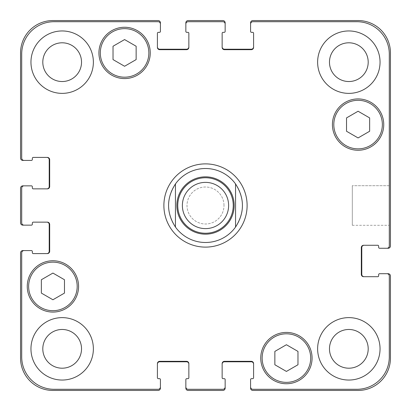 <?xml version="1.0" encoding="UTF-8"?>
<svg xmlns="http://www.w3.org/2000/svg" width="411" height="411" viewBox="0 0 411 411"><rect width="100%" height="100%" fill="white"/><g stroke="black" fill="none" stroke-linecap="round" stroke-linejoin="round"><path stroke-width="0.31" stroke-dasharray="2.06 1.54" d="M205.5 247.114A41.614 41.614 0 0 1 169.46 184.693A41.614 41.614 0 0 1 241.54 184.693A41.614 41.614 0 0 1 205.5 247.114M205.5 242.49A36.99 36.99 0 0 1 173.468 187.005A36.99 36.99 0 0 1 237.532 187.005A36.99 36.99 0 0 1 205.5 242.49M205.5 228.619A23.119 23.119 0 0 0 225.521 193.941A23.119 23.119 0 0 0 185.479 193.941A23.119 23.119 0 0 0 205.5 228.619M205.5 233.243A27.743 27.743 0 0 0 229.528 191.629A27.743 27.743 0 0 0 181.472 191.629A27.743 27.743 0 0 0 205.5 233.243M389.294 185.695L389.294 225.305L389.294 185.695L389.294 225.305L389.294 185.695L352.304 185.695L352.304 225.305L352.304 185.695L389.294 185.695M352.304 185.695L352.304 225.305L352.304 185.695M286.416 371.431L297.975 364.757L297.975 351.41L286.416 344.737L274.856 351.41L274.856 364.757L286.416 371.431L297.975 364.757L297.975 351.41L286.416 344.737L274.856 351.41L274.856 364.757L286.416 371.431L297.975 364.757L297.975 351.41L286.416 344.737L274.856 351.41L274.856 364.757L286.416 371.431M52.916 299.763L64.476 293.089L64.476 279.742L52.916 273.068L41.357 279.742L41.357 293.089L52.916 299.763L64.476 293.089L64.476 279.742L52.916 273.068L41.357 279.742L41.357 293.089L52.916 299.763L64.476 293.089L64.476 279.742L52.916 273.068L41.357 279.742L41.357 293.089L52.916 299.763M124.584 66.263L136.144 59.59L136.144 46.243L124.584 39.569L113.025 46.243L113.025 59.59L124.584 66.263L136.144 59.59L136.144 46.243L124.584 39.569L113.025 46.243L113.025 59.59L124.584 66.263L136.144 59.59L136.144 46.243L124.584 39.569L113.025 46.243L113.025 59.59L124.584 66.263M358.084 137.932L369.643 131.258L369.643 117.911L358.084 111.237L346.524 117.911L346.524 131.258L358.084 137.932L369.643 131.258L369.643 117.911L358.084 111.237L346.524 117.911L346.524 131.258L358.084 137.932L369.643 131.258L369.643 117.911L358.084 111.237L346.524 117.911L346.524 131.258L358.084 137.932M148.859 52.916A24.275 24.275 0 0 0 112.45 31.894A24.275 24.275 0 0 0 112.45 73.939A24.275 24.275 0 0 0 148.859 52.916A24.275 24.275 0 0 1 112.45 73.939A24.275 24.275 0 0 1 112.45 31.894A24.275 24.275 0 0 1 148.859 52.916A24.275 24.275 0 0 0 112.45 31.894A24.275 24.275 0 0 0 112.45 73.939A24.275 24.275 0 0 0 148.859 52.916M150.246 52.916A25.662 25.662 0 0 0 111.756 30.691A25.662 25.662 0 0 0 111.756 75.141A25.662 25.662 0 0 0 150.246 52.916A25.662 25.662 0 0 0 111.756 30.691A25.662 25.662 0 0 0 111.756 75.141A25.662 25.662 0 0 0 150.246 52.916A25.662 25.662 0 0 0 111.756 30.691A25.662 25.662 0 0 0 111.756 75.141A25.662 25.662 0 0 0 150.246 52.916M77.191 286.416A24.275 24.275 0 0 0 40.781 265.393A24.275 24.275 0 0 0 40.781 307.438A24.275 24.275 0 0 0 77.191 286.416A24.275 24.275 0 0 1 40.781 307.438A24.275 24.275 0 0 1 40.781 265.393A24.275 24.275 0 0 1 77.191 286.416A24.275 24.275 0 0 0 40.781 265.393A24.275 24.275 0 0 0 40.781 307.438A24.275 24.275 0 0 0 77.191 286.416M78.578 286.416A25.662 25.662 0 0 0 40.088 264.191A25.662 25.662 0 0 0 40.088 308.64A25.662 25.662 0 0 0 78.578 286.416A25.662 25.662 0 0 0 40.088 264.191A25.662 25.662 0 0 0 40.088 308.64A25.662 25.662 0 0 0 78.578 286.416A25.662 25.662 0 0 0 40.088 264.191A25.662 25.662 0 0 0 40.088 308.64A25.662 25.662 0 0 0 78.578 286.416M310.69 358.084A24.275 24.275 0 0 0 274.276 337.061A24.275 24.275 0 0 0 274.276 379.106A24.275 24.275 0 0 0 310.69 358.084A24.275 24.275 0 0 1 274.276 379.106A24.275 24.275 0 0 1 274.276 337.061A24.275 24.275 0 0 1 310.69 358.084A24.275 24.275 0 0 0 274.276 337.061A24.275 24.275 0 0 0 274.276 379.106A24.275 24.275 0 0 0 310.69 358.084M312.077 358.084A25.662 25.662 0 0 0 273.582 335.859A25.662 25.662 0 0 0 273.582 380.309A25.662 25.662 0 0 0 312.077 358.084A25.662 25.662 0 0 0 273.582 335.859A25.662 25.662 0 0 0 273.582 380.309A25.662 25.662 0 0 0 312.077 358.084A25.662 25.662 0 0 0 273.582 335.859A25.662 25.662 0 0 0 273.582 380.309A25.662 25.662 0 0 0 312.077 358.084M382.358 124.584A24.275 24.275 0 0 0 345.944 103.562A24.275 24.275 0 0 0 345.944 145.607A24.275 24.275 0 0 0 382.358 124.584A24.275 24.275 0 0 1 345.944 145.607A24.275 24.275 0 0 1 345.944 103.562A24.275 24.275 0 0 1 382.358 124.584A24.275 24.275 0 0 0 345.944 103.562A24.275 24.275 0 0 0 345.944 145.607A24.275 24.275 0 0 0 382.358 124.584M383.746 124.584A25.662 25.662 0 0 0 345.25 102.36A25.662 25.662 0 0 0 345.25 146.809A25.662 25.662 0 0 0 383.746 124.584A25.662 25.662 0 0 0 345.25 102.36A25.662 25.662 0 0 0 345.25 146.809A25.662 25.662 0 0 0 383.746 124.584A25.662 25.662 0 0 0 345.25 102.36A25.662 25.662 0 0 0 345.25 146.809A25.662 25.662 0 0 0 383.746 124.584M93.374 62.164A31.21 31.21 0 0 0 46.561 35.135A31.21 31.21 0 0 0 46.561 89.192A31.21 31.21 0 0 0 93.374 62.164A31.21 31.21 0 0 0 46.561 35.135A31.21 31.21 0 0 0 46.561 89.192A31.21 31.21 0 0 0 93.374 62.164A31.21 31.21 0 0 0 46.561 35.135A31.21 31.21 0 0 0 46.561 89.192A31.21 31.21 0 0 0 93.374 62.164M42.801 62.164A19.363 19.363 0 0 1 71.848 45.395A19.363 19.363 0 0 1 71.848 78.933A19.363 19.363 0 0 1 42.801 62.164M380.047 62.164A31.21 31.21 0 0 0 333.229 35.135A31.21 31.21 0 0 0 333.229 89.192A31.21 31.21 0 0 0 380.047 62.164A31.21 31.21 0 0 0 333.229 35.135A31.21 31.21 0 0 0 333.229 89.192A31.21 31.21 0 0 0 380.047 62.164A31.21 31.21 0 0 0 333.229 35.135A31.21 31.21 0 0 0 333.229 89.192A31.21 31.21 0 0 0 380.047 62.164M329.473 62.164A19.363 19.363 0 0 1 358.52 45.395A19.363 19.363 0 0 1 358.52 78.933A19.363 19.363 0 0 1 329.473 62.164M380.047 348.836A31.21 31.21 0 0 0 333.229 321.808A31.21 31.21 0 0 0 333.229 375.865A31.21 31.21 0 0 0 380.047 348.836A31.21 31.21 0 0 0 333.229 321.808A31.21 31.21 0 0 0 333.229 375.865A31.21 31.21 0 0 0 380.047 348.836A31.21 31.21 0 0 0 333.229 321.808A31.21 31.21 0 0 0 333.229 375.865A31.21 31.21 0 0 0 380.047 348.836M329.473 348.836A19.363 19.363 0 0 1 358.52 332.067A19.363 19.363 0 0 1 358.52 365.605A19.363 19.363 0 0 1 329.473 348.836M93.374 348.836A31.21 31.21 0 0 0 46.561 321.808A31.21 31.21 0 0 0 46.561 375.865A31.21 31.21 0 0 0 93.374 348.836A31.21 31.21 0 0 0 46.561 321.808A31.21 31.21 0 0 0 46.561 375.865A31.21 31.21 0 0 0 93.374 348.836A31.21 31.21 0 0 0 46.561 321.808A31.21 31.21 0 0 0 46.561 375.865A31.21 31.21 0 0 0 93.374 348.836M42.801 348.836A19.363 19.363 0 0 1 71.848 332.067A19.363 19.363 0 0 1 71.848 365.605A19.363 19.363 0 0 1 42.801 348.836M389.294 276.012A2.312 2.312 0 0 0 386.982 273.7L379.584 273.7A0.925 0.925 0 0 0 378.659 274.625L378.659 275.781A0.925 0.925 0 0 1 377.735 276.706L363.632 276.706A2.312 2.312 0 0 1 361.32 274.394L361.32 247.576A2.312 2.312 0 0 1 363.632 245.264L377.735 245.264A0.925 0.925 0 0 1 378.659 246.189L378.659 247.345A0.925 0.925 0 0 0 379.584 248.27L386.982 248.27A2.312 2.312 0 0 0 389.294 245.958L389.294 54.072A32.366 32.366 0 0 0 356.928 21.706L252.893 21.706A2.312 2.312 0 0 0 250.582 24.018L250.582 31.416A0.925 0.925 0 0 0 251.506 32.341L252.662 32.341A0.925 0.925 0 0 1 253.587 33.265L253.587 47.368A2.312 2.312 0 0 1 251.275 49.68L224.457 49.68A2.312 2.312 0 0 1 222.145 47.368L222.145 33.265A0.925 0.925 0 0 1 223.07 32.341L224.226 32.341A0.925 0.925 0 0 0 225.151 31.416L225.151 24.018A2.312 2.312 0 0 0 222.839 21.706L188.161 21.706A2.312 2.312 0 0 0 185.849 24.018L185.849 31.416A0.925 0.925 0 0 0 186.774 32.341L187.93 32.341A0.925 0.925 0 0 1 188.855 33.265L188.855 47.368A2.312 2.312 0 0 1 186.543 49.68L159.725 49.68A2.312 2.312 0 0 1 157.413 47.368L157.413 33.265A0.925 0.925 0 0 1 158.338 32.341L159.494 32.341A0.925 0.925 0 0 0 160.418 31.416L160.418 24.018A2.312 2.312 0 0 0 158.107 21.706L54.072 21.706A32.366 32.366 0 0 0 21.706 54.072L21.706 158.107A2.312 2.312 0 0 0 24.018 160.418L31.416 160.418A0.925 0.925 0 0 0 32.341 159.494L32.341 158.338A0.925 0.925 0 0 1 33.265 157.413L47.368 157.413A2.312 2.312 0 0 1 49.68 159.725L49.68 186.543A2.312 2.312 0 0 1 47.368 188.855L33.265 188.855A0.925 0.925 0 0 1 32.341 187.93L32.341 186.774A0.925 0.925 0 0 0 31.416 185.849L24.018 185.849A2.312 2.312 0 0 0 21.706 188.161L21.706 222.839A2.312 2.312 0 0 0 24.018 225.151L31.416 225.151A0.925 0.925 0 0 0 32.341 224.226L32.341 223.07A0.925 0.925 0 0 1 33.265 222.145L47.368 222.145A2.312 2.312 0 0 1 49.68 224.457L49.68 251.275A2.312 2.312 0 0 1 47.368 253.587L33.265 253.587A0.925 0.925 0 0 1 32.341 252.662L32.341 251.506A0.925 0.925 0 0 0 31.416 250.582L24.018 250.582A2.312 2.312 0 0 0 21.706 252.893L21.706 356.928A32.366 32.366 0 0 0 54.072 389.294L158.107 389.294A2.312 2.312 0 0 0 160.418 386.982L160.418 379.584A0.925 0.925 0 0 0 159.494 378.659L158.338 378.659A0.925 0.925 0 0 1 157.413 377.735L157.413 363.632A2.312 2.312 0 0 1 159.725 361.32L186.543 361.32A2.312 2.312 0 0 1 188.855 363.632L188.855 377.735A0.925 0.925 0 0 1 187.93 378.659L186.774 378.659A0.925 0.925 0 0 0 185.849 379.584L185.849 386.982A2.312 2.312 0 0 0 188.161 389.294L222.839 389.294A2.312 2.312 0 0 0 225.151 386.982L225.151 379.584A0.925 0.925 0 0 0 224.226 378.659L223.07 378.659A0.925 0.925 0 0 1 222.145 377.735L222.145 363.632A2.312 2.312 0 0 1 224.457 361.32L251.275 361.32A2.312 2.312 0 0 1 253.587 363.632L253.587 377.735A0.925 0.925 0 0 1 252.662 378.659L251.506 378.659A0.925 0.925 0 0 0 250.582 379.584L250.582 386.982A2.312 2.312 0 0 0 252.893 389.294L356.928 389.294A32.366 32.366 0 0 0 389.294 356.928L389.294 276.012L389.294 356.928A32.366 32.366 0 0 1 356.928 389.294L252.893 389.294A2.312 2.312 0 0 1 250.582 386.982A2.312 2.312 0 0 0 252.893 389.294L356.928 389.294A32.366 32.366 0 0 0 389.294 356.928L389.294 276.012A2.312 2.312 0 0 0 386.982 273.7A2.312 2.312 0 0 1 389.294 276.012M223.995 205.5A18.495 18.495 0 0 0 196.253 189.481A18.495 18.495 0 0 0 196.253 221.519A18.495 18.495 0 0 0 223.995 205.5A18.495 18.495 0 0 1 196.253 221.519A18.495 18.495 0 0 1 196.253 189.481A18.495 18.495 0 0 1 223.995 205.5M364.095 276.706L363.632 276.706A2.312 2.312 0 0 1 361.32 274.394A2.312 2.312 0 0 0 363.632 276.706L364.095 276.706A2.312 2.312 0 0 1 361.783 274.394L361.783 247.576A2.312 2.312 0 0 1 364.095 245.264L363.632 245.264A2.312 2.312 0 0 0 361.32 247.576L361.32 274.394L361.32 247.576A2.312 2.312 0 0 1 363.632 245.264L364.095 245.264M389.294 245.958A2.312 2.312 0 0 1 386.982 248.27A2.312 2.312 0 0 0 389.294 245.958L389.294 54.072L389.294 245.958M356.928 21.706A32.366 32.366 0 0 1 389.294 54.072A32.366 32.366 0 0 0 356.928 21.706L252.893 21.706L356.928 21.706M250.582 24.018A2.312 2.312 0 0 1 252.893 21.706A2.312 2.312 0 0 0 250.582 24.018L250.582 22.862A2.312 2.312 0 0 1 252.893 20.55L358.084 20.55A32.366 32.366 0 0 1 390.45 52.916L390.45 245.958A2.312 2.312 0 0 1 388.138 248.27L386.982 248.27M253.587 46.905L253.587 47.368A2.312 2.312 0 0 1 251.275 49.68A2.312 2.312 0 0 0 253.587 47.368L253.587 46.905A2.312 2.312 0 0 1 251.275 49.217L224.457 49.217A2.312 2.312 0 0 1 222.145 46.905L222.145 47.368A2.312 2.312 0 0 0 224.457 49.68L251.275 49.68L224.457 49.68A2.312 2.312 0 0 1 222.145 47.368L222.145 46.905M222.839 21.706A2.312 2.312 0 0 1 225.151 24.018A2.312 2.312 0 0 0 222.839 21.706L188.161 21.706L222.839 21.706M185.849 24.018A2.312 2.312 0 0 1 188.161 21.706A2.312 2.312 0 0 0 185.849 24.018L185.849 22.862A2.312 2.312 0 0 1 188.161 20.55L222.839 20.55A2.312 2.312 0 0 1 225.151 22.862L225.151 24.018M188.855 46.905L188.855 47.368A2.312 2.312 0 0 1 186.543 49.68A2.312 2.312 0 0 0 188.855 47.368L188.855 46.905A2.312 2.312 0 0 1 186.543 49.217L159.725 49.217A2.312 2.312 0 0 1 157.413 46.905L157.413 47.368A2.312 2.312 0 0 0 159.725 49.68L186.543 49.68L159.725 49.68A2.312 2.312 0 0 1 157.413 47.368L157.413 46.905M158.107 21.706A2.312 2.312 0 0 1 160.418 24.018A2.312 2.312 0 0 0 158.107 21.706L54.072 21.706L158.107 21.706M21.706 54.072A32.366 32.366 0 0 1 54.072 21.706A32.366 32.366 0 0 0 21.706 54.072L21.706 158.107L21.706 54.072M24.018 160.418A2.312 2.312 0 0 1 21.706 158.107A2.312 2.312 0 0 0 24.018 160.418L22.862 160.418A2.312 2.312 0 0 1 20.55 158.107L20.55 52.916A32.366 32.366 0 0 1 52.916 20.55L158.107 20.55A2.312 2.312 0 0 1 160.418 22.862L160.418 24.018M46.905 157.413L47.368 157.413A2.312 2.312 0 0 1 49.68 159.725A2.312 2.312 0 0 0 47.368 157.413L46.905 157.413A2.312 2.312 0 0 1 49.217 159.725L49.217 186.543A2.312 2.312 0 0 1 46.905 188.855L47.368 188.855A2.312 2.312 0 0 0 49.68 186.543L49.68 159.725L49.68 186.543A2.312 2.312 0 0 1 47.368 188.855L46.905 188.855M21.706 188.161A2.312 2.312 0 0 1 24.018 185.849A2.312 2.312 0 0 0 21.706 188.161L21.706 222.839L21.706 188.161M24.018 225.151A2.312 2.312 0 0 1 21.706 222.839A2.312 2.312 0 0 0 24.018 225.151L22.862 225.151A2.312 2.312 0 0 1 20.55 222.839L20.55 188.161A2.312 2.312 0 0 1 22.862 185.849L24.018 185.849M49.68 224.457A2.312 2.312 0 0 0 47.368 222.145L46.905 222.145L47.368 222.145A2.312 2.312 0 0 1 49.68 224.457L49.68 251.275L49.68 224.457M47.368 253.587A2.312 2.312 0 0 0 49.68 251.275A2.312 2.312 0 0 1 47.368 253.587L46.905 253.587L47.368 253.587M21.706 252.893A2.312 2.312 0 0 1 24.018 250.582A2.312 2.312 0 0 0 21.706 252.893L21.706 356.928L21.706 252.893M54.072 389.294A32.366 32.366 0 0 1 21.706 356.928A32.366 32.366 0 0 0 54.072 389.294L158.107 389.294L54.072 389.294M160.418 386.982A2.312 2.312 0 0 1 158.107 389.294A2.312 2.312 0 0 0 160.418 386.982L160.418 388.138A2.312 2.312 0 0 1 158.107 390.45L52.916 390.45A32.366 32.366 0 0 1 20.55 358.084L20.55 252.893A2.312 2.312 0 0 1 22.862 250.582L24.018 250.582M158.338 378.659L159.494 378.659L158.338 378.659M159.725 361.32A2.312 2.312 0 0 0 157.413 363.632L157.413 364.095L157.413 363.632A2.312 2.312 0 0 1 159.725 361.32L186.543 361.32L159.725 361.32M188.855 363.632A2.312 2.312 0 0 0 186.543 361.32A2.312 2.312 0 0 1 188.855 363.632L188.855 364.095L188.855 363.632M186.774 378.659L187.93 378.659L186.774 378.659M188.161 389.294A2.312 2.312 0 0 1 185.849 386.982A2.312 2.312 0 0 0 188.161 389.294L222.839 389.294L188.161 389.294M225.151 386.982A2.312 2.312 0 0 1 222.839 389.294A2.312 2.312 0 0 0 225.151 386.982L225.151 388.138A2.312 2.312 0 0 1 222.839 390.45L188.161 390.45A2.312 2.312 0 0 1 185.849 388.138L185.849 386.982M224.457 361.32A2.312 2.312 0 0 0 222.145 363.632L222.145 364.095L222.145 363.632A2.312 2.312 0 0 1 224.457 361.32L251.275 361.32L224.457 361.32M253.587 363.632A2.312 2.312 0 0 0 251.275 361.32A2.312 2.312 0 0 1 253.587 363.632L253.587 364.095L253.587 363.632M250.582 386.982L250.582 388.138A2.312 2.312 0 0 0 252.893 390.45L358.084 390.45A32.366 32.366 0 0 0 390.45 358.084L390.45 276.012A2.312 2.312 0 0 0 388.138 273.7L386.982 273.7M222.145 364.095A2.312 2.312 0 0 1 224.457 361.783L251.275 361.783A2.312 2.312 0 0 1 253.587 364.095M157.413 364.095A2.312 2.312 0 0 1 159.725 361.783L186.543 361.783A2.312 2.312 0 0 1 188.855 364.095M46.905 222.145A2.312 2.312 0 0 1 49.217 224.457L49.217 251.275A2.312 2.312 0 0 1 46.905 253.587M378.659 274.625A0.925 0.925 0 0 1 379.584 273.7A0.925 0.925 0 0 0 378.659 274.625M377.735 276.706A0.925 0.925 0 0 0 378.659 275.781A0.925 0.925 0 0 1 377.735 276.706M378.659 246.189A0.925 0.925 0 0 0 377.735 245.264A0.925 0.925 0 0 1 378.659 246.189M379.584 248.27A0.925 0.925 0 0 1 378.659 247.345A0.925 0.925 0 0 0 379.584 248.27M32.341 159.494A0.925 0.925 0 0 1 31.416 160.418A0.925 0.925 0 0 0 32.341 159.494M33.265 157.413A0.925 0.925 0 0 0 32.341 158.338A0.925 0.925 0 0 1 33.265 157.413M32.341 187.93A0.925 0.925 0 0 0 33.265 188.855A0.925 0.925 0 0 1 32.341 187.93M31.416 185.849A0.925 0.925 0 0 1 32.341 186.774A0.925 0.925 0 0 0 31.416 185.849M32.341 224.226A0.925 0.925 0 0 1 31.416 225.151A0.925 0.925 0 0 0 32.341 224.226M33.265 222.145A0.925 0.925 0 0 0 32.341 223.07A0.925 0.925 0 0 1 33.265 222.145M32.341 252.662A0.925 0.925 0 0 0 33.265 253.587A0.925 0.925 0 0 1 32.341 252.662M31.416 250.582A0.925 0.925 0 0 1 32.341 251.506A0.925 0.925 0 0 0 31.416 250.582M352.304 225.305L389.294 225.305L352.304 225.305"/><path stroke-width="0.62" d="M235.554 183.938L235.554 227.062L235.554 183.938C244.72 198.313 244.72 212.687 235.554 227.062A36.99 36.99 0 0 1 175.446 227.062L175.446 183.938L175.446 227.062C166.28 212.687 166.28 198.313 175.446 183.938A36.99 36.99 0 0 1 235.554 183.938M205.5 247.114A41.614 41.614 0 0 1 169.46 184.693A41.614 41.614 0 0 1 241.54 184.693A41.614 41.614 0 0 1 205.5 247.114M205.5 228.619A23.119 23.119 0 0 0 225.521 193.941A23.119 23.119 0 0 0 185.479 193.941A23.119 23.119 0 0 0 205.5 228.619A23.119 23.119 0 0 0 225.521 193.941A23.119 23.119 0 0 0 185.479 193.941A23.119 23.119 0 0 0 205.5 228.619M205.5 233.243A27.743 27.743 0 0 0 229.528 191.629A27.743 27.743 0 0 0 181.472 191.629A27.743 27.743 0 0 0 205.5 233.243M297.975 364.757L286.416 371.431L274.856 364.757L274.856 351.41L286.416 344.737L297.975 351.41L297.975 364.757M64.476 293.089L52.916 299.763L41.357 293.089L41.357 279.742L52.916 273.068L64.476 279.742L64.476 293.089M136.144 59.59L124.584 66.263L113.025 59.59L113.025 46.243L124.584 39.569L136.144 46.243L136.144 59.59M369.643 131.258L358.084 137.932L346.524 131.258L346.524 117.911L358.084 111.237L369.643 117.911L369.643 131.258M148.859 52.916A24.275 24.275 0 0 0 112.45 31.894A24.275 24.275 0 0 0 112.45 73.939A24.275 24.275 0 0 0 148.859 52.916M150.246 52.916A25.662 25.662 0 0 1 111.756 75.141A25.662 25.662 0 0 1 111.756 30.691A25.662 25.662 0 0 1 150.246 52.916M77.191 286.416A24.275 24.275 0 0 0 40.781 265.393A24.275 24.275 0 0 0 40.781 307.438A24.275 24.275 0 0 0 77.191 286.416M78.578 286.416A25.662 25.662 0 0 1 40.088 308.64A25.662 25.662 0 0 1 40.088 264.191A25.662 25.662 0 0 1 78.578 286.416M310.69 358.084A24.275 24.275 0 0 0 274.276 337.061A24.275 24.275 0 0 0 274.276 379.106A24.275 24.275 0 0 0 310.69 358.084M312.077 358.084A25.662 25.662 0 0 1 273.582 380.309A25.662 25.662 0 0 1 273.582 335.859A25.662 25.662 0 0 1 312.077 358.084M382.358 124.584A24.275 24.275 0 0 0 345.944 103.562A24.275 24.275 0 0 0 345.944 145.607A24.275 24.275 0 0 0 382.358 124.584M383.746 124.584A25.662 25.662 0 0 1 345.25 146.809A25.662 25.662 0 0 1 345.25 102.36A25.662 25.662 0 0 1 383.746 124.584M389.294 276.012A2.312 2.312 0 0 0 386.982 273.7L379.584 273.7A0.925 0.925 0 0 0 378.659 274.625L378.659 275.781A0.925 0.925 0 0 1 377.735 276.706L363.632 276.706A2.312 2.312 0 0 1 361.32 274.394L361.32 247.576A2.312 2.312 0 0 1 363.632 245.264L377.735 245.264A0.925 0.925 0 0 1 378.659 246.189L378.659 247.345A0.925 0.925 0 0 0 379.584 248.27L386.982 248.27A2.312 2.312 0 0 0 389.294 245.958L389.294 54.072A32.366 32.366 0 0 0 356.928 21.706L252.893 21.706A2.312 2.312 0 0 0 250.582 24.018L250.582 31.416A0.925 0.925 0 0 0 251.506 32.341L252.662 32.341A0.925 0.925 0 0 1 253.587 33.265L253.587 47.368A2.312 2.312 0 0 1 251.275 49.68L224.457 49.68A2.312 2.312 0 0 1 222.145 47.368L222.145 33.265A0.925 0.925 0 0 1 223.07 32.341L224.226 32.341A0.925 0.925 0 0 0 225.151 31.416L225.151 24.018A2.312 2.312 0 0 0 222.839 21.706L188.161 21.706A2.312 2.312 0 0 0 185.849 24.018L185.849 31.416A0.925 0.925 0 0 0 186.774 32.341L187.93 32.341A0.925 0.925 0 0 1 188.855 33.265L188.855 47.368A2.312 2.312 0 0 1 186.543 49.68L159.725 49.68A2.312 2.312 0 0 1 157.413 47.368L157.413 33.265A0.925 0.925 0 0 1 158.338 32.341L159.494 32.341A0.925 0.925 0 0 0 160.418 31.416L160.418 24.018A2.312 2.312 0 0 0 158.107 21.706L54.072 21.706A32.366 32.366 0 0 0 21.706 54.072L21.706 158.107A2.312 2.312 0 0 0 24.018 160.418L31.416 160.418A0.925 0.925 0 0 0 32.341 159.494L32.341 158.338A0.925 0.925 0 0 1 33.265 157.413L47.368 157.413A2.312 2.312 0 0 1 49.68 159.725L49.68 186.543A2.312 2.312 0 0 1 47.368 188.855L33.265 188.855A0.925 0.925 0 0 1 32.341 187.93L32.341 186.774A0.925 0.925 0 0 0 31.416 185.849L24.018 185.849A2.312 2.312 0 0 0 21.706 188.161L21.706 222.839A2.312 2.312 0 0 0 24.018 225.151L31.416 225.151A0.925 0.925 0 0 0 32.341 224.226L32.341 223.07A0.925 0.925 0 0 1 33.265 222.145L47.368 222.145A2.312 2.312 0 0 1 49.68 224.457L49.68 251.275A2.312 2.312 0 0 1 47.368 253.587L33.265 253.587A0.925 0.925 0 0 1 32.341 252.662L32.341 251.506A0.925 0.925 0 0 0 31.416 250.582L24.018 250.582A2.312 2.312 0 0 0 21.706 252.893L21.706 356.928A32.366 32.366 0 0 0 54.072 389.294L158.107 389.294A2.312 2.312 0 0 0 160.418 386.982L160.418 379.584A0.925 0.925 0 0 0 159.494 378.659L158.338 378.659A0.925 0.925 0 0 1 157.413 377.735L157.413 363.632A2.312 2.312 0 0 1 159.725 361.32L186.543 361.32A2.312 2.312 0 0 1 188.855 363.632L188.855 377.735A0.925 0.925 0 0 1 187.93 378.659L186.774 378.659A0.925 0.925 0 0 0 185.849 379.584L185.849 386.982A2.312 2.312 0 0 0 188.161 389.294L222.839 389.294A2.312 2.312 0 0 0 225.151 386.982L225.151 379.584A0.925 0.925 0 0 0 224.226 378.659L223.07 378.659A0.925 0.925 0 0 1 222.145 377.735L222.145 363.632A2.312 2.312 0 0 1 224.457 361.32L251.275 361.32A2.312 2.312 0 0 1 253.587 363.632L253.587 377.735A0.925 0.925 0 0 1 252.662 378.659L251.506 378.659A0.925 0.925 0 0 0 250.582 379.584L250.582 386.982A2.312 2.312 0 0 0 252.893 389.294L356.928 389.294A32.366 32.366 0 0 0 389.294 356.928L389.294 276.012M93.374 62.164A31.21 31.21 0 0 1 46.561 89.192A31.21 31.21 0 0 1 46.561 35.135A31.21 31.21 0 0 1 93.374 62.164M93.374 348.836A31.21 31.21 0 0 1 46.561 375.865A31.21 31.21 0 0 1 46.561 321.808A31.21 31.21 0 0 1 93.374 348.836M380.047 348.836A31.21 31.21 0 0 1 333.229 375.865A31.21 31.21 0 0 1 333.229 321.808A31.21 31.21 0 0 1 380.047 348.836M380.047 62.164A31.21 31.21 0 0 1 333.229 89.192A31.21 31.21 0 0 1 333.229 35.135A31.21 31.21 0 0 1 380.047 62.164M42.801 62.164A19.363 19.363 0 0 0 71.848 78.933A19.363 19.363 0 0 0 71.848 45.395A19.363 19.363 0 0 0 42.801 62.164M42.801 348.836A19.363 19.363 0 0 0 71.848 365.605A19.363 19.363 0 0 0 71.848 332.067A19.363 19.363 0 0 0 42.801 348.836M329.473 348.836A19.363 19.363 0 0 0 358.52 365.605A19.363 19.363 0 0 0 358.52 332.067A19.363 19.363 0 0 0 329.473 348.836M329.473 62.164A19.363 19.363 0 0 0 358.52 78.933A19.363 19.363 0 0 0 358.52 45.395A19.363 19.363 0 0 0 329.473 62.164M157.413 46.905A2.312 2.312 0 0 0 159.725 49.217L186.543 49.217A2.312 2.312 0 0 0 188.855 46.905M185.849 24.018L185.849 22.862A2.312 2.312 0 0 1 188.161 20.55L222.839 20.55A2.312 2.312 0 0 1 225.151 22.862L225.151 24.018M222.145 46.905A2.312 2.312 0 0 0 224.457 49.217L251.275 49.217A2.312 2.312 0 0 0 253.587 46.905M250.582 24.018L250.582 22.862A2.312 2.312 0 0 1 252.893 20.55L358.084 20.55A32.366 32.366 0 0 1 390.45 52.916L390.45 245.958A2.312 2.312 0 0 1 388.138 248.27L386.982 248.27M364.095 245.264A2.312 2.312 0 0 0 361.783 247.576L361.783 274.394A2.312 2.312 0 0 0 364.095 276.706M386.982 273.7L388.138 273.7A2.312 2.312 0 0 1 390.45 276.012L390.45 358.084A32.366 32.366 0 0 1 358.084 390.45L252.893 390.45A2.312 2.312 0 0 1 250.582 388.138L250.582 386.982M253.587 364.095A2.312 2.312 0 0 0 251.275 361.783L224.457 361.783A2.312 2.312 0 0 0 222.145 364.095M225.151 386.982L225.151 388.138A2.312 2.312 0 0 1 222.839 390.45L188.161 390.45A2.312 2.312 0 0 1 185.849 388.138L185.849 386.982M188.855 364.095A2.312 2.312 0 0 0 186.543 361.783L159.725 361.783A2.312 2.312 0 0 0 157.413 364.095M160.418 386.982L160.418 388.138A2.312 2.312 0 0 1 158.107 390.45L52.916 390.45A32.366 32.366 0 0 1 20.55 358.084L20.55 252.893A2.312 2.312 0 0 1 22.862 250.582L24.018 250.582M46.905 253.587A2.312 2.312 0 0 0 49.217 251.275L49.217 224.457A2.312 2.312 0 0 0 46.905 222.145M24.018 225.151L22.862 225.151A2.312 2.312 0 0 1 20.55 222.839L20.55 188.161A2.312 2.312 0 0 1 22.862 185.849L24.018 185.849M46.905 188.855A2.312 2.312 0 0 0 49.217 186.543L49.217 159.725A2.312 2.312 0 0 0 46.905 157.413M24.018 160.418L22.862 160.418A2.312 2.312 0 0 1 20.55 158.107L20.55 52.916A32.366 32.366 0 0 1 52.916 20.55L158.107 20.55A2.312 2.312 0 0 1 160.418 22.862L160.418 24.018M205.5 234.167A28.667 28.667 0 0 0 230.324 191.166A28.667 28.667 0 0 0 180.676 191.166A28.667 28.667 0 0 0 205.5 234.167"/></g></svg>
